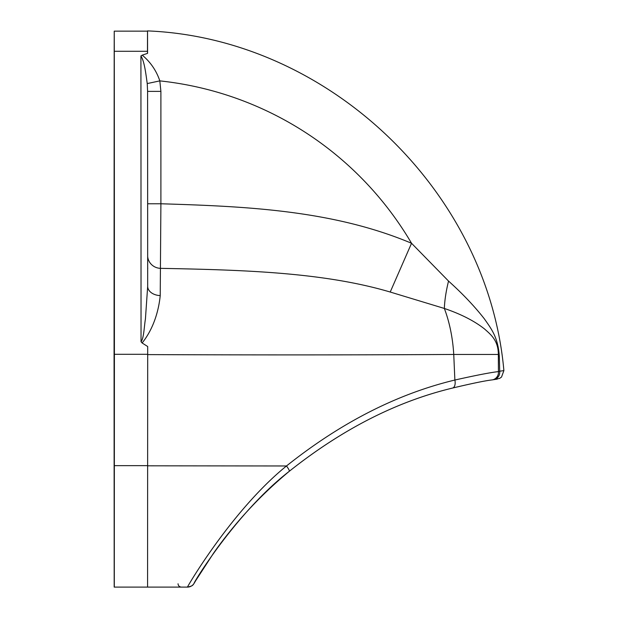 <?xml version="1.0" encoding="UTF-8"?>
<svg xmlns="http://www.w3.org/2000/svg" width="618" height="618" viewBox="0 0 618 618"><rect width="100%" height="100%" fill="white"/><g stroke="black" fill="none" stroke-linecap="round" stroke-linejoin="round"><path stroke-width="0.93" d="M158.641 587.1L135.875 587.1M142.117 342.975C154.291 327.88 158.888 309.062 160.224 295.597A13.318 9.293 179.9 0 1 147.679 286.327L145.423 318.973C144.195 326.188 143.886 338.502 141.035 341.715L142.117 342.975L147.694 346.528A531.936 0.479 90 0 1 147.694 354.299L147.578 587.1L187.47 587.1A7.764 7.764 90 0 0 194.176 583.245C191.951 585.246 235.636 512.847 289.263 471.31C342.063 429.294 396.493 401.545 452.546 388.058C471.99 383.423 485.207 380.703 492.183 379.892L493.589 379.676C498.517 378.942 498.502 378.942 493.543 379.676M147.694 346.528L147.578 587.1L114.183 587.1L114.067 354.299A531.936 0.479 90 0 1 114.191 51.286L114.237 31.147L114.284 51.286A531.936 0.479 90 0 1 114.407 354.299L114.291 587.1M114.26 176.555L114.237 148.814L114.26 176.555M114.121 259.769L114.114 268.096L114.121 259.769M147.679 268.019L147.671 260.193M114.369 259.769L114.369 268.096L114.369 259.769M147.231 83.569L159.823 80.881C156.4 70.691 150.537 62.109 142.24 55.141L140.919 55.937C144.512 61.553 145.91 74.214 147.231 83.569L147.594 91.379L160.896 91.379L159.823 80.881A332.824 332.824 -90 0 1 411.534 243.268C332.538 210.004 245.06 206.358 160.896 203.77L160.896 91.379M160.224 295.597L160.896 203.77L147.656 203.77M147.594 91.379A525.285 0.479 -90 0 1 147.679 286.319L147.594 91.348M448.537 281.074L411.534 243.268L390.221 292.036L444.35 308.452A66.574 21.869 109.3 0 1 448.537 281.074C462.712 293.82 474.678 306.443 484.427 318.942C491.024 328.459 498.185 337.227 499.329 356.648L499.707 371.209L498.432 371.603C490.754 372.438 476.231 375.25 454.871 380.031A7.764 4.256 75.6 0 1 452.546 388.058C472.121 383.399 485.339 380.68 492.191 379.892A7.764 7.462 -98.9 0 0 498.432 371.603L498.332 354.446A66.574 40.201 -176.4 0 0 499.329 356.648M499.661 371.209C505.292 370.391 505.308 370.391 499.707 371.209A7.764 7.331 -98.7 0 1 493.589 379.676L499.622 378.394L501.522 377.057L503.886 370.599C487.88 190.529 328.158 38.27 147.524 30.9L147.571 51.286L114.284 51.286M147.478 52.515C147.509 23.499 147.54 23.778 147.571 53.357L142.24 55.141M147.571 51.286A531.936 0.479 90 0 1 147.571 53.357M147.694 354.601C258.903 355.041 360.927 354.987 453.751 354.454L454.871 380.031C397.057 393.967 340.927 422.612 286.482 465.972A7.764 1.298 50.4 0 1 289.263 471.31C342.248 429.201 396.671 401.453 452.546 388.058M147.702 465.81L286.482 465.972C231.101 510.916 185.794 589.271 187.47 587.1C193.534 585.648 192.445 585.879 196.115 580.008L213.604 553.102C219.622 544.473 226.798 535.142 235.149 525.099C251.225 505.872 269.263 487.942 289.263 471.31M147.671 256.455A13.318 12.916 179.8 0 0 160.657 268.351C242.086 269.919 323.222 272.159 390.221 292.036M444.35 308.452C460.881 314.083 474.222 320.881 484.381 328.853C491.217 334.863 498.324 340.688 498.332 354.446L453.751 354.454A99.861 54.894 -90 0 0 444.35 308.452M140.919 55.937A531.936 0.479 90 0 1 141.035 341.715M147.694 354.299L114.407 354.299M147.702 465.648L114.415 465.648M178.038 583.771C178.239 585.794 179.344 586.899 181.368 587.1M147.756 268.567L147.656 267.586M147.524 31.147L114.237 31.147M492.191 379.892L493.589 379.676"/></g></svg>
